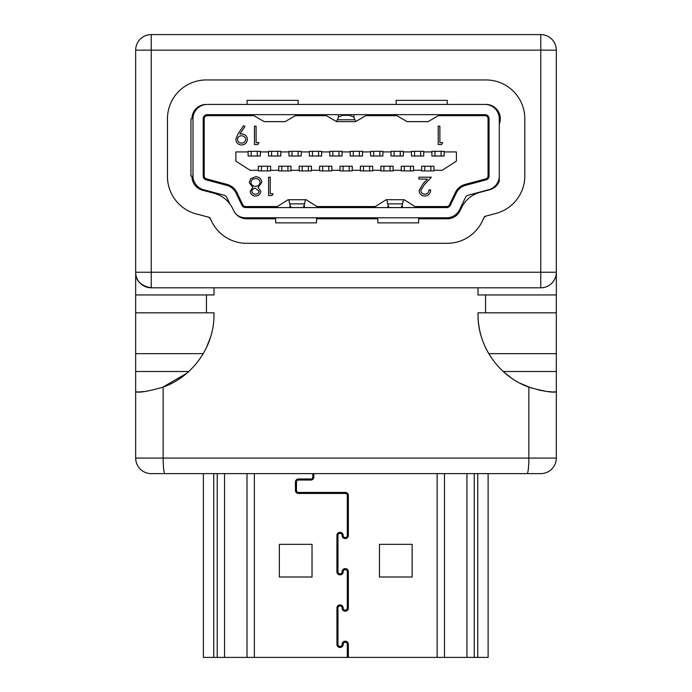 <?xml version="1.0" encoding="UTF-8"?>
<svg xmlns="http://www.w3.org/2000/svg" width="692" height="692" viewBox="0 0 692 692"><rect width="100%" height="100%" fill="white"/><g stroke="black" fill="none" stroke-linecap="round" stroke-linejoin="round"><path stroke-width="1.04" d="M186.771 373.273L162.369 387.416M144.17 391.534L140.398 391.828M139.144 391.888L136.212 391.94C139.948 392.753 148.918 391.153 163.139 387.131C192.324 376.768 213.525 347.531 213.984 316.183L213.984 312.819L135.675 312.819L135.675 371.526L188.743 371.526M210.42 337.497L206.303 347.894M163.139 387.131L163.139 458.061L528.861 458.061L528.861 387.131C499.512 376.725 478.457 347.315 478.016 316.183C478.457 329.695 482.047 342.185 488.768 353.655L556.325 353.655L556.325 371.526L503.248 371.526L510.895 377.685M519.848 383.143L531.586 388.082M538.307 389.951L545.4 391.248M547.753 391.525L551.619 391.836M552.856 391.888L556.325 391.94L556.325 458.061A15.561 15.561 0 0 1 540.763 473.622L527.036 473.622L540.763 473.622A15.561 15.561 0 0 0 556.325 458.061L528.861 458.061A15.561 1.825 -90 0 1 527.036 473.622L164.964 473.622L203.379 473.622L203.379 657.4L217.227 657.4L217.227 473.622M528.861 387.131C543.047 391.144 552.026 392.745 555.788 391.94M556.325 136.696L556.325 272.241L540.763 272.241L540.763 50.161L151.237 50.161L151.237 272.241L540.763 272.241L540.763 287.803L151.237 287.803C140.736 285.882 135.554 280.692 135.675 272.241L135.675 50.161A15.561 15.561 0 0 1 151.237 34.6L540.763 34.6A15.561 15.561 0 0 1 556.325 50.161L556.325 312.819L478.016 312.819L478.016 316.183M556.325 294.948L477.99 294.948L477.99 287.803M214.01 287.803L214.01 294.948L206.441 294.948L206.441 312.819M135.675 272.241L151.237 272.241L151.237 287.803A15.561 15.561 0 0 1 135.675 272.241L135.675 312.819M151.237 473.622A15.561 15.561 0 0 1 135.675 458.061L163.139 458.061A15.561 1.825 90 0 0 164.964 473.622L151.237 473.622A15.561 15.561 0 0 1 135.675 458.061L135.675 391.94L136.212 391.94M474.262 473.622L474.262 657.4L488.119 657.4L488.119 473.622L527.036 473.622M484.521 216.492L496.052 213.404A38.795 38.795 0 0 0 524.804 175.924L524.804 118.747A38.795 38.795 0 0 0 486.009 79.952L206.259 79.952A38.795 38.795 0 0 0 167.464 118.747L167.464 175.924A38.795 38.795 0 0 0 198.258 214.425L209.788 217.504L211.622 221.328A38.795 38.795 0 0 0 246.586 243.307L447.724 243.307A38.795 38.795 0 0 0 482.687 220.307L484.521 216.492M540.763 287.803A15.561 15.561 0 0 0 556.325 272.241A15.561 15.561 0 0 1 540.763 287.803M135.675 353.655L203.223 353.655M135.675 294.948L206.441 294.948M312.031 544.336L279.36 544.336L279.36 577.007L312.031 577.007L312.031 544.336M412.138 544.336L379.458 544.336L379.458 577.007L412.138 577.007L412.138 544.336M313.857 473.622L313.857 477.056A2.993 2.993 0 0 1 310.864 480.04L298.434 480.04A1.955 1.955 0 0 0 296.479 481.995L296.479 490.472A1.955 1.955 0 0 0 298.434 492.427L345.351 492.427A2.993 2.993 0 0 1 348.344 495.411L348.344 535.556A2.993 2.993 0 0 1 345.351 538.549L345.109 538.549A2.993 2.993 0 0 1 342.116 535.556L342.116 535.323A1.955 1.955 0 0 0 340.161 533.368L339.919 533.368A1.955 1.955 0 0 0 337.964 535.323L337.964 571.869A1.955 1.955 0 0 0 339.919 573.824L340.161 573.824A1.955 1.955 0 0 0 342.116 571.869L342.116 571.627A2.993 2.993 0 0 1 345.109 568.634L345.351 568.634A2.993 2.993 0 0 1 348.344 571.627L348.344 608.173A2.993 2.993 0 0 1 345.351 611.166L345.109 611.166A2.993 2.993 0 0 1 342.116 608.173L342.116 607.931A1.955 1.955 0 0 0 340.161 605.976L339.919 605.976A1.955 1.955 0 0 0 337.964 607.931L337.973 644.468A1.955 1.955 0 0 0 339.928 646.423L340.17 646.423A1.955 1.955 0 0 0 342.125 644.477L342.125 644.235A2.993 2.993 0 0 1 345.118 641.242L345.36 641.242A2.993 2.993 0 0 1 348.353 644.235L348.353 657.4L347.315 657.4L347.315 644.235A1.955 1.955 0 0 0 345.36 642.28L345.118 642.28A1.955 1.955 0 0 0 343.163 644.235L343.163 644.477A2.993 2.993 0 0 1 340.17 647.461L339.928 647.461A2.993 2.993 0 0 1 336.943 644.468L336.926 607.931A2.993 2.993 0 0 1 339.919 604.938L340.161 604.938A2.993 2.993 0 0 1 343.154 607.931L343.154 608.173A1.955 1.955 0 0 0 345.109 610.128L345.351 610.128A1.955 1.955 0 0 0 347.306 608.173L347.306 571.627A1.955 1.955 0 0 0 345.351 569.672L345.109 569.672A1.955 1.955 0 0 0 343.154 571.627L343.154 571.869A2.993 2.993 0 0 1 340.161 574.853L339.919 574.853A2.993 2.993 0 0 1 336.926 571.869L336.926 535.323A2.993 2.993 0 0 1 339.919 532.33L340.161 532.33A2.993 2.993 0 0 1 343.154 535.323L343.154 535.556A1.955 1.955 0 0 0 345.109 537.511L345.351 537.511A1.955 1.955 0 0 0 347.306 535.556L347.306 495.411A1.955 1.955 0 0 0 345.351 493.465L298.434 493.465A2.993 2.993 0 0 1 295.441 490.472L295.441 481.995A2.993 2.993 0 0 1 298.434 479.002L310.864 479.002A1.955 1.955 0 0 0 312.819 477.056L312.819 473.622M474.262 657.4L217.227 657.4M424.75 170.915L421.688 170.915L421.688 170.31L413.522 170.31L413.522 166.218L401.265 166.218L401.265 170.31L393.099 170.31L393.099 166.218L380.851 166.218L380.851 170.31L372.677 170.31L372.677 166.218L360.428 166.218L360.428 170.31L352.263 170.31L352.263 166.218L340.006 166.218L340.006 170.31L331.84 170.31L331.84 166.218L319.592 166.218L319.592 170.31L311.417 170.31L311.417 166.218L299.169 166.218L299.169 170.31L291.003 170.31L291.003 166.218L278.746 166.218L278.746 170.31L270.581 170.31L270.581 166.218L258.332 166.218L258.332 170.31L250.158 170.31L235.868 161.115L235.868 151.929L248.117 151.929L248.117 156.011L260.374 156.011L260.374 151.929L268.539 151.929L268.539 156.011L280.788 156.011L280.788 151.929L288.962 151.929L288.962 156.011L301.21 156.011L301.21 151.929L309.376 151.929L309.376 156.011L321.633 156.011L321.633 151.929L329.799 151.929L329.799 156.011L342.047 156.011L342.047 151.929L350.221 151.929L350.221 156.011L362.47 156.011L362.47 151.929L370.635 151.929L370.635 156.011L382.892 156.011L382.892 151.929L391.058 151.929L391.058 156.011L403.306 156.011L403.306 151.929L411.481 151.929L411.481 156.011L423.729 156.011L423.729 151.929L431.894 151.929L431.894 151.314L434.957 151.314L434.957 156.011L431.894 156.011L444.152 156.011L441.089 156.011L441.089 151.314L444.152 151.314L444.152 151.929L456.4 151.929L456.4 161.115L442.11 170.31L433.936 170.31L433.936 170.915L430.874 170.915L430.874 166.218L433.936 166.218L421.688 166.218L424.75 166.218L424.75 170.915L430.874 170.915M441.089 151.314L434.957 151.314M253.886 115.685L207.28 115.685A3.062 3.062 0 0 0 204.218 118.747L204.218 175.924A3.062 3.062 0 0 0 206.484 178.882L227.071 184.392A15.31 15.31 0 0 1 236.906 192.549L242.805 204.815A3.062 3.062 0 0 0 245.565 206.553L277.241 206.553M317.005 206.553L375.263 206.553M415.027 206.553L446.703 206.553A3.062 3.062 0 0 0 449.463 204.815L455.362 192.549A15.31 15.31 0 0 1 465.197 184.392L485.784 178.882A3.062 3.062 0 0 0 488.05 175.924L488.05 118.747A3.062 3.062 0 0 0 484.988 115.685L438.382 115.685M396.827 115.685L365.895 115.685M326.373 115.685L295.441 115.685M207.28 104.449A14.29 14.29 0 0 0 192.99 118.747L192.99 175.924A14.29 14.29 0 0 0 203.578 189.729L224.165 195.239A4.083 4.083 0 0 1 226.786 197.419L229.995 204.097M396.161 104.449L396.161 100.366L447.214 100.366L447.214 104.449L206.259 104.449A14.29 14.29 0 0 0 191.969 118.747M191.969 176.105A14.29 14.29 0 0 0 203.803 190.542L214.304 193.353A28.588 28.588 0 0 1 232.685 208.577L233.706 210.705A14.29 14.29 0 0 0 246.586 218.802L275.684 218.802L275.684 222.885L316.529 222.885L316.529 218.802L377.789 218.802L377.789 222.885L418.625 222.885L418.625 218.802L447.534 218.802A14.29 14.29 0 0 0 460.414 210.083L461.633 207.539A28.588 28.588 0 0 1 479.988 192.341L489.711 189.738A14.29 14.29 0 0 0 499.278 181.235L499.278 118.747A14.29 14.29 0 0 0 484.988 104.449M235.981 214.096A14.29 14.29 0 0 0 245.565 217.781L446.703 217.781A14.29 14.29 0 0 0 459.583 209.685L465.482 197.419A4.083 4.083 0 0 1 468.103 195.239L488.69 189.729A14.29 14.29 0 0 0 499.278 175.924M401.282 207.574L402.614 203.863C403.055 200.818 403.583 199.434 404.189 199.728L416.584 207.574M373.697 207.574L386.266 199.677L404.189 199.728M386.093 199.728C386.698 199.434 387.226 200.818 387.667 203.863L388.999 207.574M245.565 207.574L446.703 207.574A4.083 4.083 0 0 0 450.38 205.256L456.279 192.99A14.29 14.29 0 0 1 465.465 185.378L486.043 179.868A4.083 4.083 0 0 0 489.071 175.924L489.071 118.747A4.083 4.083 0 0 0 484.988 114.664L207.28 114.664A4.083 4.083 0 0 0 203.197 118.747L203.197 175.924A4.083 4.083 0 0 0 206.225 179.868L226.803 185.378A14.29 14.29 0 0 1 235.989 192.99L241.889 205.256A4.083 4.083 0 0 0 245.565 207.574M421.688 166.218L421.688 170.31M433.936 170.31L433.936 166.218M444.152 156.011L444.152 151.929M431.894 151.929L431.894 156.011M252.199 114.664L264.232 121.662L285.104 121.662L297.127 114.664M395.141 114.664L407.164 121.662L428.037 121.662L440.069 114.664M303.269 207.574L304.601 203.863C305.042 200.818 305.57 199.434 306.175 199.728L318.571 207.574M275.684 207.574L288.08 199.728C288.685 199.434 289.213 200.818 289.654 203.863L290.986 207.574M288.08 199.728L306.175 199.728M342.479 114.664L342.531 115.339L338.475 117.112L336.528 121.602L324.695 114.664M367.573 114.664L355.55 121.662L336.528 121.602M355.74 121.602L353.794 117.112L349.737 115.339L349.789 114.664M342.531 115.339L349.737 115.339M413.522 170.31L413.522 170.915L410.46 170.915L410.46 166.218M404.327 166.218L404.327 170.915L401.265 170.915L401.265 170.31M404.327 170.915L410.46 170.915M393.099 170.31L393.099 170.915L390.037 170.915L390.037 166.218M383.913 166.218L383.913 170.915L380.851 170.915L380.851 170.31M383.913 170.915L390.037 170.915M372.677 170.31L372.677 170.915L369.615 170.915L369.615 166.218M363.49 166.218L363.49 170.915L360.428 170.915L360.428 170.31M363.49 170.915L369.615 170.915M352.263 170.31L352.263 170.915L349.2 170.915L349.2 166.218M343.068 166.218L343.068 170.915L340.006 170.915L340.006 170.31M343.068 170.915L349.2 170.915M331.84 170.31L331.84 170.915L328.778 170.915L328.778 166.218M322.654 166.218L322.654 170.915L319.592 170.915L319.592 170.31M322.654 170.915L328.778 170.915M311.417 170.31L311.417 170.915L308.355 170.915L308.355 166.218M302.231 166.218L302.231 170.915L299.169 170.915L299.169 170.31M302.231 170.915L308.355 170.915M291.003 170.31L291.003 170.915L287.941 170.915L287.941 166.218M281.808 166.218L281.808 170.915L278.746 170.915L278.746 170.31M281.808 170.915L287.941 170.915M270.581 170.31L270.581 170.915L267.519 170.915L267.519 166.218M261.394 166.218L261.394 170.915L258.332 170.915L258.332 170.31M261.394 170.915L267.519 170.915M420.667 156.011L420.667 151.314L423.729 151.314L423.729 151.929M411.481 151.929L411.481 151.314L414.543 151.314L414.543 156.011M420.667 151.314L414.543 151.314M400.244 156.011L400.244 151.314L403.306 151.314L403.306 151.929M391.058 151.929L391.058 151.314L394.12 151.314L394.12 156.011M400.244 151.314L394.12 151.314M379.83 156.011L379.83 151.314L382.892 151.314L382.892 151.929M370.635 151.929L370.635 151.314L373.697 151.314L373.697 156.011M379.83 151.314L373.697 151.314M359.407 156.011L359.407 151.314L362.47 151.314L362.47 151.929M350.221 151.929L350.221 151.314L353.283 151.314L353.283 156.011M359.407 151.314L353.283 151.314M338.985 156.011L338.985 151.314L342.047 151.314L342.047 151.929M329.799 151.929L329.799 151.314L332.861 151.314L332.861 156.011M338.985 151.314L332.861 151.314M318.571 156.011L318.571 151.314L321.633 151.314L321.633 151.929M309.376 151.929L309.376 151.314L312.438 151.314L312.438 156.011M318.571 151.314L312.438 151.314M298.148 156.011L298.148 151.314L301.21 151.314L301.21 151.929M288.962 151.929L288.962 151.314L292.024 151.314L292.024 156.011M298.148 151.314L292.024 151.314M277.726 156.011L277.726 151.314L280.788 151.314L280.788 151.929M268.539 151.929L268.539 151.314L271.601 151.314L271.601 156.011M277.726 151.314L271.601 151.314M257.312 156.011L257.312 151.314L260.374 151.314L260.374 151.929M248.117 151.929L248.117 151.314L251.179 151.314L251.179 156.011M257.312 151.314L251.179 151.314M424.776 194.158C427.362 193.942 428.78 192.532 429.04 189.911L430.692 189.911C430.381 193.648 428.383 195.689 424.698 196.044C421.307 195.793 419.456 193.968 419.144 190.577L422.864 183.986L427.457 179.072L418.911 179.072L418.911 177.195L431.393 177.195L424.265 184.799L420.797 190.43C421.082 192.757 422.414 194.002 424.776 194.158M273.063 193.682L271.982 195.568L268.591 195.568L268.591 177.195L270.235 177.195L270.235 193.682L273.063 193.682M255.521 194.158C257.554 194.158 258.765 193.206 259.163 191.295L255.452 188.267C253.41 188.354 252.217 189.374 251.862 191.338C252.26 193.258 253.48 194.192 255.521 194.158M250.21 191.269L252.822 187.428L249.267 182.541L250.66 178.735L255.538 176.72C259.249 176.841 261.325 178.726 261.758 182.394L258.125 187.428L260.815 191.321C260.322 194.322 258.523 195.897 255.426 196.044C252.364 195.853 250.625 194.262 250.21 191.269M255.409 186.382C258.107 186.278 259.673 184.928 260.106 182.342C259.673 179.842 258.151 178.597 255.521 178.605C252.848 178.648 251.317 179.946 250.919 182.515C251.352 184.972 252.848 186.26 255.409 186.382M442.707 142.638L441.626 144.516L438.226 144.516L438.226 126.143L439.878 126.143L439.878 142.638L442.707 142.638M258.929 142.638L257.848 144.516L254.448 144.516L254.448 126.143L256.101 126.143L256.101 142.638L258.929 142.638M237.953 133.945L243.61 125.667L244.933 126.584L239.821 134.058L241.75 133.919C245.158 134.17 247.035 135.987 247.381 139.36C247.027 142.855 245.072 144.732 241.534 144.991C238.065 144.697 236.162 142.811 235.834 139.343L237.953 133.945M241.447 135.805C239.069 135.9 237.745 137.12 237.486 139.455C237.832 141.782 239.207 142.993 241.62 143.106C244.017 142.993 245.392 141.774 245.729 139.455C245.34 137.102 243.913 135.883 241.447 135.805M486.329 216.008L496.052 213.404A38.795 38.795 0 0 0 524.804 175.924L524.804 118.747A38.795 38.795 0 0 0 486.009 79.952L206.259 79.952A38.795 38.795 0 0 0 167.464 118.747L167.464 175.924A38.795 38.795 0 0 0 198.258 214.425L207.972 217.02A4.083 4.083 0 0 1 210.602 219.2L211.622 221.328A38.795 38.795 0 0 0 246.586 243.307L447.724 243.307A38.795 38.795 0 0 0 482.687 220.307L483.708 218.179A4.083 4.083 0 0 1 486.329 216.008M190.949 118.747L190.949 176.105M298.148 104.449L298.148 100.366L247.096 100.366L247.096 104.449M499.278 124.05A14.29 14.29 0 0 0 486.009 104.449L447.214 104.449M485.559 294.948L485.559 312.819M556.325 50.161A15.561 15.561 0 0 0 540.763 34.6L540.763 50.161L556.325 50.161M151.237 34.6A15.561 15.561 0 0 0 135.675 50.161L151.237 50.161L151.237 34.6M254.353 473.622L254.353 657.4M437.145 657.4L437.145 473.622M477.748 657.4L477.748 473.622M466.927 657.4L466.927 473.622M444.48 473.622L444.48 657.4M247.018 657.4L247.018 473.622M224.563 473.622L224.563 657.4M213.75 473.622L213.75 657.4M402.614 203.863L387.667 203.863M285.286 121.602L264.041 121.602M406.983 121.602L428.227 121.602M289.654 203.863L304.601 203.863M304.316 205.913L304.541 207.574M289.706 207.574L289.939 205.913M387.728 207.574L387.952 205.913M402.329 205.913L402.562 207.574M337.791 119.742L354.477 119.742M354.01 114.664L353.794 117.112M338.475 117.112L338.258 114.664M556.325 371.526L556.325 391.94M556.325 312.819L556.325 353.655M135.675 371.526L135.675 391.94"/></g></svg>
